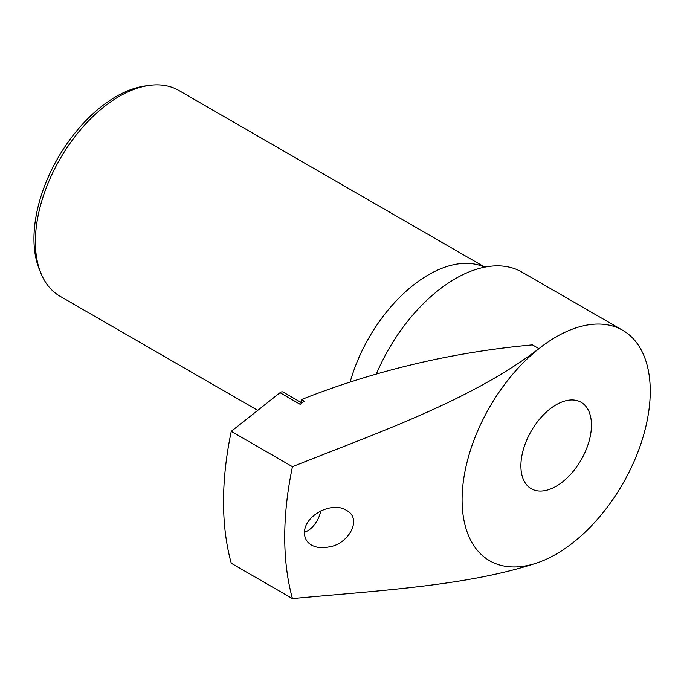 <?xml version="1.0" encoding="UTF-8"?>
<svg xmlns="http://www.w3.org/2000/svg" width="684" height="684" viewBox="0 0 684 684"><rect width="100%" height="100%" fill="white"/><g stroke="black" fill="none" stroke-linecap="round" stroke-linejoin="round"><path stroke-width="1.03" d="M556.178 486.247A49.889 28.805 -60 0 1 531.229 488.718A49.889 28.805 -60 0 1 531.229 431.108A49.889 28.805 -60 0 1 581.118 402.295A49.889 28.805 -60 0 1 588.77 442.274A49.889 28.805 -60 0 1 556.178 486.247M292.453 598.594C378.782 590.454 468.942 585.966 538.966 562.248A133.047 76.813 120 0 0 556.178 554.143A133.047 76.813 120 0 0 643.088 436.896A133.047 76.813 120 0 0 622.696 330.286A133.047 76.813 120 0 0 538.966 348.643C470.549 400.807 378.355 432.331 292.453 466.676L231.26 431.347A304.115 175.583 120 0 0 231.26 563.257L292.453 598.594A304.115 175.583 -60 0 1 292.453 466.676M538.966 562.248A133.047 76.813 -60 0 1 462.093 499.824A133.047 76.813 -60 0 1 538.966 348.643L532.443 344.881A567.335 381.937 169.9 0 0 301.405 399.593A535.401 309.117 -120 0 0 300.934 402.389M304.44 532.956C304.209 515.078 332.407 501.039 346.301 510.29C363.084 518.575 348.336 544.558 328.713 546.969C322.121 548.346 316.384 547.704 311.485 545.054C306.945 542.403 304.594 538.368 304.44 532.956M257.731 410.374L59.978 296.206A118.794 68.588 -60 0 1 40.903 273.241L39.356 269.453A116.049 66.998 -60 0 1 57.986 157.884A116.049 66.998 -60 0 1 145.299 85.962L149.343 85.406A118.794 68.588 -60 0 1 178.772 90.442L484.811 267.136M40.903 273.241A118.794 68.588 -60 0 1 59.978 159.03A118.794 68.588 -60 0 1 149.343 85.406M350.14 382.065A118.794 68.588 -60 0 1 484.546 267.188M376.32 374.071A133.047 76.813 -60 0 1 521.901 272.087L622.696 330.286M301.405 399.593L304.175 401.192L300.199 404.347L280.038 392.702L231.26 431.347M301.935 402.962L283.031 392.052A4.754 2.745 120 0 0 280.038 392.702M320.685 510.974A19.007 10.97 -60 0 1 307.535 530.861A19.007 10.97 -60 0 1 304.457 532.229"/></g></svg>
